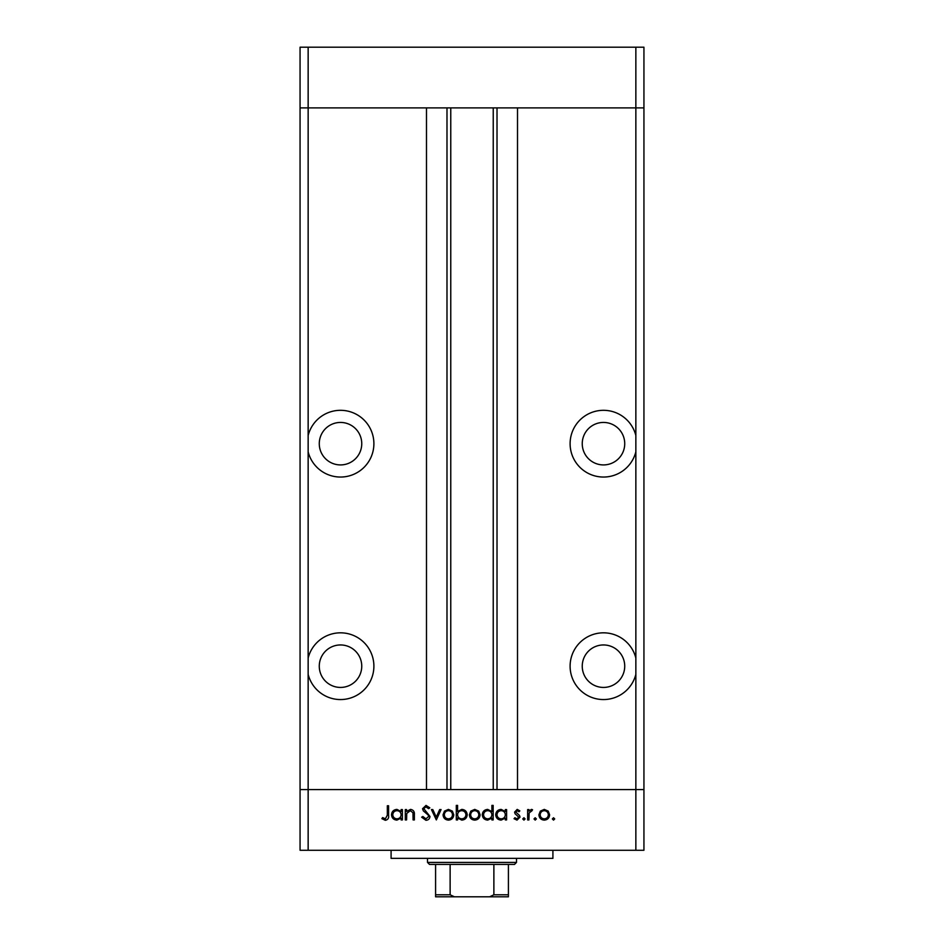 <?xml version="1.0" encoding="UTF-8"?>
<svg xmlns="http://www.w3.org/2000/svg" width="944" height="944" viewBox="0 0 944 944"><rect width="100%" height="100%" fill="white"/><g stroke="black" fill="none" stroke-linecap="round" stroke-linejoin="round"><path stroke-width="1.42" d="M308.145 674.346L308.145 658.039A33.382 33.382 0 0 1 373.895 666.193A33.382 33.382 0 0 1 308.145 674.346L308.145 789.585L635.855 789.585L635.855 850.273L643.938 850.273L643.938 789.585L635.855 789.585L643.938 789.585L643.938 107.887L517.513 107.887L517.513 789.585L635.855 789.585L635.855 107.887L643.938 107.887L643.938 47.2L300.062 47.2L300.062 107.887L635.855 107.887L635.855 47.2M635.855 850.273L308.145 850.273L308.145 789.585L300.062 789.585L426.487 789.585L426.487 107.887L308.145 107.887L308.145 47.2M340.513 422.44A21.24 21.24 0 0 0 319.273 443.68A21.24 21.24 0 0 0 340.513 464.92A21.24 21.24 0 0 0 361.753 443.68A21.24 21.24 0 0 0 340.513 422.44M603.487 422.44A21.24 21.24 0 0 0 582.247 443.68A21.24 21.24 0 0 0 603.487 464.92A21.24 21.24 0 0 0 624.727 443.68A21.24 21.24 0 0 0 603.487 422.44M603.487 644.953A21.24 21.24 0 0 0 582.247 666.193A21.24 21.24 0 0 0 603.487 687.433A21.24 21.24 0 0 0 624.727 666.193A21.24 21.24 0 0 0 603.487 644.953M340.513 644.953A21.24 21.24 0 0 0 319.273 666.193A21.24 21.24 0 0 0 340.513 687.433A21.24 21.24 0 0 0 361.753 666.193A21.24 21.24 0 0 0 340.513 644.953M308.145 658.039L308.145 451.834A33.382 33.382 0 0 0 373.895 443.68A33.382 33.382 0 0 0 308.145 435.526L308.145 107.887L300.062 107.887L300.062 850.273L308.145 850.273M308.145 451.834L308.145 435.526M635.855 435.526A33.382 33.382 0 0 0 570.105 443.68A33.382 33.382 0 0 0 635.855 451.834M635.855 658.039A33.382 33.382 0 0 0 570.105 666.193A33.382 33.382 0 0 0 635.855 674.346M450.76 107.887L450.76 789.585M552.913 850.273L552.913 858.367L391.087 858.367L391.087 850.273M406.569 819.935L405.295 819.935L405.295 809.586L406.569 809.586L406.569 811.451L410.51 809.397C413.354 809.858 414.64 811.604 414.369 814.648L414.369 819.935L413.106 819.935L412.953 812.713L410.286 810.672L406.77 813.409L406.569 819.935M429.992 816.466C429.697 818.837 428.352 820.112 425.945 820.289L421.638 817.197L422.829 816.477L425.945 818.837L428.718 816.442L428.21 815.05L423.337 810.872L422.546 808.713L426.027 805.409L429.803 807.804L428.659 808.678L425.886 806.86L423.809 808.654L429.992 816.466M436.34 819.935L431.443 809.586L432.812 809.586L436.246 817.115L439.68 809.586L441.06 809.586L436.34 819.935M443.055 814.79L444.471 811.12L448.424 809.397L452.353 811.108L453.769 814.79C453.462 818.059 451.68 819.84 448.424 820.112C445.143 819.84 443.361 818.07 443.055 814.79M469.38 814.79L470.796 811.12L474.738 809.397L478.679 811.108L480.095 814.79C479.788 818.059 478.006 819.84 474.738 820.112C471.469 819.84 469.687 818.07 469.38 814.79M505.323 811.498L505.323 809.586L506.598 809.586L506.598 819.935L505.323 819.935L505.323 818.141L501.099 820.112C497.807 819.805 496.013 818.011 495.706 814.731C496.048 811.462 497.854 809.692 501.134 809.397L505.323 811.498M553.526 820.112L552.346 818.932L553.526 817.752L554.706 818.932L553.526 820.112M538.906 814.79L540.334 811.12L544.275 809.397L548.204 811.108L549.62 814.79C549.325 818.059 547.532 819.84 544.275 820.112C540.995 819.84 539.213 818.07 538.906 814.79M535.189 820.112L534.009 818.932L535.189 817.752L536.369 818.932L535.189 820.112M528.923 819.935L527.649 819.935L527.649 809.586L528.923 809.586L528.923 811.108L531.448 809.397L532.558 809.751L531.861 810.861L529.147 812.902L528.923 819.935M523.932 820.112L522.752 818.932L523.932 817.752L525.112 818.932L523.932 820.112M514.586 812.111L517.194 809.397L519.849 810.872L518.988 811.757L517.194 810.672L515.849 812.064L519.542 815.522L520.026 817.126L516.993 820.112L514.043 818.708L514.881 817.752L516.934 818.837L518.763 817.174L515.058 813.716L514.586 812.111M491.895 811.592L491.895 805.409L493.157 805.409L493.157 819.935L491.895 819.935L491.895 818.141L487.67 820.112C484.378 819.805 482.573 818.011 482.266 814.731C482.608 811.462 484.425 809.692 487.706 809.397L491.895 811.592M457.58 818.011L457.58 819.935L456.306 819.935L456.306 805.409L457.58 805.409L457.58 811.462L461.805 809.397C465.085 809.704 466.891 811.498 467.197 814.778C466.867 818.047 465.05 819.829 461.758 820.112L457.58 818.011M401.117 811.498L401.117 809.586L402.392 809.586L402.392 819.935L401.117 819.935L401.117 818.141L396.893 820.112C393.601 819.805 391.807 818.011 391.5 814.731C391.843 811.462 393.648 809.692 396.94 809.397L401.117 811.498M385.364 818.837L387.323 815.191L387.323 805.775L388.598 805.775L388.598 815.333C388.987 818.165 387.878 819.817 385.294 820.289L381.883 818.66L382.627 817.575L385.364 818.837M548.346 814.79C548.122 812.3 546.753 810.92 544.263 810.672C541.773 810.92 540.405 812.3 540.18 814.79C540.416 817.28 541.773 818.637 544.263 818.837C546.753 818.637 548.122 817.292 548.346 814.79M505.323 814.778C505.099 812.241 503.707 810.872 501.158 810.672C498.644 810.884 497.24 812.241 496.969 814.743C497.252 817.244 498.644 818.613 501.146 818.837C503.695 818.649 505.087 817.292 505.323 814.778M491.895 814.778C491.659 812.241 490.278 810.872 487.718 810.672C485.204 810.884 483.812 812.241 483.54 814.743C483.812 817.244 485.204 818.613 487.706 818.837C490.255 818.649 491.647 817.292 491.895 814.778M478.82 814.79C478.584 812.3 477.227 810.92 474.738 810.672C472.248 810.92 470.879 812.3 470.655 814.79C470.879 817.28 472.248 818.637 474.738 818.837C477.227 818.637 478.596 817.292 478.82 814.79M457.58 814.743C457.816 817.28 459.197 818.649 461.746 818.837C464.271 818.637 465.663 817.28 465.935 814.778C465.663 812.277 464.271 810.908 461.769 810.672C459.221 810.872 457.828 812.218 457.58 814.743M452.495 814.79C452.27 812.3 450.902 810.92 448.412 810.672C445.922 810.92 444.553 812.3 444.329 814.79C444.565 817.28 445.922 818.637 448.412 818.837C450.902 818.637 452.27 817.292 452.495 814.79M401.117 814.778C400.893 812.241 399.501 810.872 396.952 810.672C394.439 810.884 393.046 812.241 392.775 814.743C393.046 817.244 394.439 818.613 396.94 818.837C399.489 818.649 400.881 817.292 401.117 814.778M500.521 896.8L443.479 896.8L500.521 896.8M516.498 862.415L514.48 864.433L429.52 864.433L427.502 862.415L516.498 862.415L516.498 858.367M427.502 862.415L427.502 858.367M508.415 864.433L508.415 896.175M508.415 896.8L435.585 896.8L435.585 894.782L435.585 896.8M489.629 896.8L493.877 894.782L508.415 894.782M493.877 864.433L493.877 894.782M450.123 864.433L450.123 894.782L454.371 896.8M435.585 864.433L435.585 894.782L450.123 894.782M497.016 107.887L497.016 789.585M446.984 107.887L446.984 789.585M493.24 107.887L493.24 789.585"/></g></svg>
